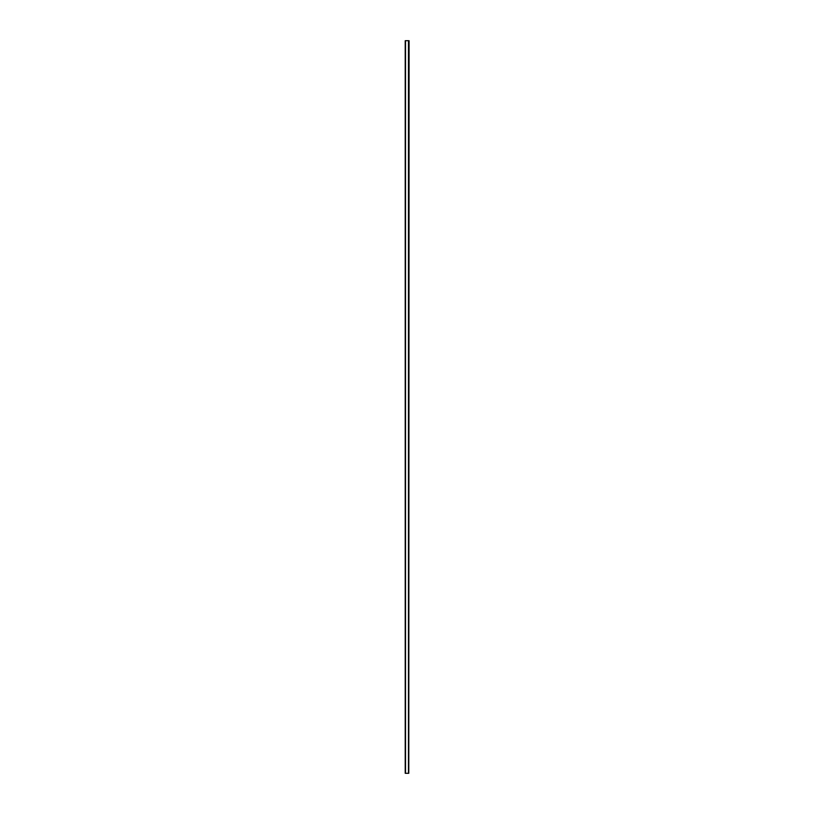 <?xml version="1.0" encoding="UTF-8"?>
<svg xmlns="http://www.w3.org/2000/svg" width="814" height="814" viewBox="0 0 814 814"><rect width="100%" height="100%" fill="white"/><g stroke="black" fill="none" stroke-linecap="round" stroke-linejoin="round"><path stroke-width="1.22" d="M408.781 773.3L409.076 40.7L405.219 40.7L405.219 773.3L408.781 773.3L408.781 40.7M405.219 773.3L405.219 40.7M408.486 40.7L408.486 773.3M405.514 773.3L405.514 40.7"/></g></svg>
